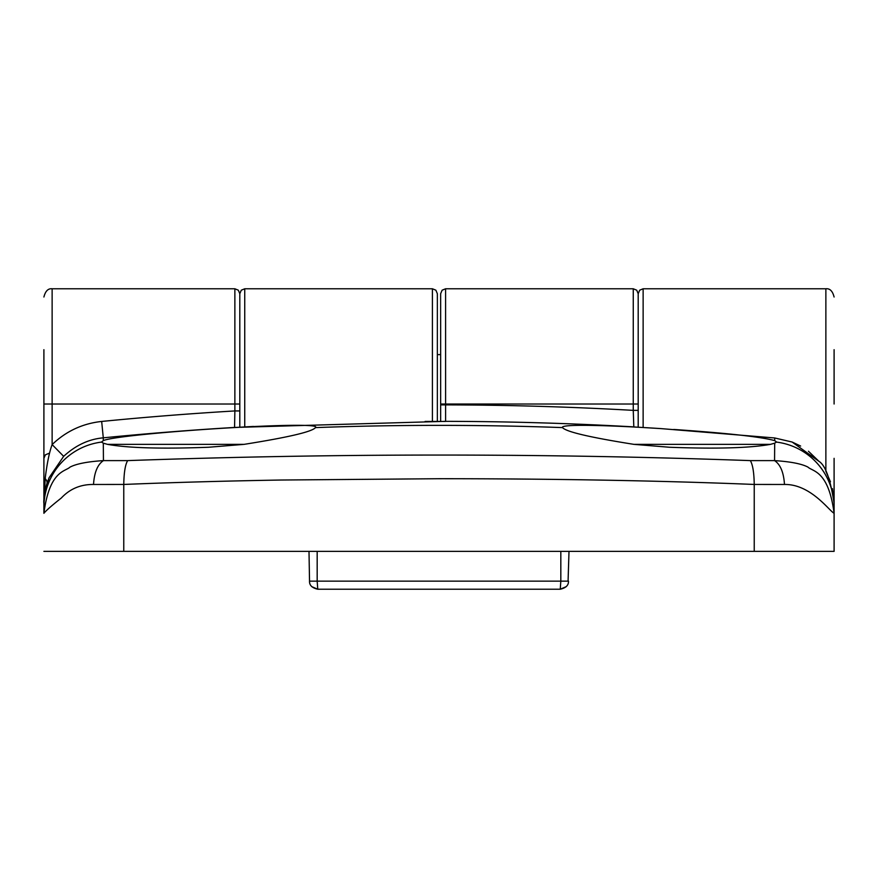 <?xml version="1.0" encoding="UTF-8"?>
<svg xmlns="http://www.w3.org/2000/svg" width="878" height="878" viewBox="0 0 878 878"><rect width="100%" height="100%" fill="white"/><g stroke="black" fill="none" stroke-linecap="round" stroke-linejoin="round"><path stroke-width="1.32" d="M834.1 404.012L834.1 349.685M432.415 421.429L432.415 288.774L435.883 290.201L437.354 293.713L437.354 421.418M633.806 426.949L633.257 410.366L638.196 410.366L638.196 293.713L638.196 427.202M239.804 427.202L239.804 293.713L239.804 427.202M43.9 446.814L43.9 513.301C49.475 470.487 65.181 471.716 70.053 467.096C76.375 463.793 87.504 461.63 103.439 460.61L127.672 460.61C125.28 464.517 123.974 472.474 123.765 484.447L93.518 484.469C80.644 484.327 69.911 488.837 61.317 498.013C51.989 505.377 46.183 510.469 43.9 513.301L43.9 503.368M440.646 354.624L437.354 354.624L437.354 404.023M834.1 458.338L834.1 513.301C829.106 510.733 810.613 484.019 784.482 484.469L754.235 484.447C654.406 480.409 544.119 478.697 439 478.719L281.256 480.025C225.152 480.99 172.659 482.461 123.765 484.447L123.765 551.362L43.9 551.362M669.475 444.356L770.478 444.356C749.966 448.043 716.305 449.009 669.475 447.253L633.916 444.356L669.475 444.356M208.525 444.356L244.084 444.356L208.525 447.253C161.618 449.009 127.947 448.043 107.522 444.356L208.525 444.356M43.9 349.685L43.9 404.023L52.131 404.023M445.585 404.012L633.257 404.012L633.257 410.366A3438.983 3438.983 0 0 0 445.585 404.879L440.646 404.879L440.646 421.418L440.646 293.713L442.117 290.201L445.585 288.774L445.596 421.341A4.939 4.939 180 0 0 444.674 421.429M123.765 551.362L834.1 551.362L834.1 503.368L832.421 488.618M657.139 428.365L633.675 426.949M633.916 444.356C589.884 437.376 566.08 431.8 562.502 427.597C559.89 423.964 606.215 425.029 661.112 428.618L633.762 426.949M634.366 426.982A4.939 4.939 180 0 0 633.543 426.873A3422.521 3422.521 0 0 0 445.596 421.341L234.569 427.443A3422.521 3422.521 0 0 0 103.286 437.837L103.297 440.624C119.463 433.26 325.003 419.958 315.498 427.597A3418.493 3418.493 0 0 1 562.502 427.597L562.469 427.443M754.235 551.362L754.235 484.447C754.048 472.573 752.742 464.627 750.328 460.61L774.561 460.61L774.692 443.171L776.448 442.084A65.85 65.718 0 0 1 834.1 507.286L834.1 503.368C830.434 479.201 825.364 465.175 818.9 461.29L792.143 442.04L774.714 437.968L661.112 428.618M673.744 429.463C727.763 433.183 761.424 436.904 774.703 440.624L774.714 437.968M774.703 440.624L776.481 441.93M774.692 443.171L770.478 444.356M315.531 427.443L315.498 427.597C312.074 431.756 288.269 437.343 244.084 444.356M107.522 444.356L103.308 443.171L103.439 460.61C97.601 464.462 94.297 472.419 93.518 484.469M103.297 440.624L101.552 442.084L103.308 443.171M101.519 441.93L101.552 442.084A65.85 65.718 0 0 0 43.9 507.286L45.173 478.598C47.028 463.386 49.355 452.049 52.131 444.586C66.015 431.23 82.532 423.525 101.672 421.451A3438.983 3438.983 0 0 1 234.865 410.937L234.865 288.774L238.333 290.201L239.804 293.713L239.804 354.624M239.804 410.937L234.865 410.937L234.569 427.443A4.939 4.939 180 0 1 235.392 427.465M638.196 354.624L638.196 293.713L639.667 290.201L643.135 288.774L643.135 404.012M830.456 481.792L826.253 472.188M784.482 484.469C783.703 472.419 780.399 464.462 774.561 460.61C790.485 461.63 801.625 463.793 807.947 467.096C812.819 471.716 828.525 470.487 834.1 513.301L834.1 551.362M101.672 421.451L103.286 437.837C88.908 439.088 75.695 445.256 63.655 456.34L49.069 477.764L45.217 490.231M44.657 493.392L43.9 503.335A65.85 65.85 0 0 1 46.94 483.548A16.462 7.079 17.5 0 0 45.173 478.598M63.655 456.34L52.131 444.586L52.131 288.774L52.131 404.012L234.865 404.012M834.1 507.286L834.1 513.301M49.069 477.764L46.94 483.548A65.85 65.85 0 0 0 43.9 503.335L43.9 361.209M127.672 460.61C336.318 453.202 543.866 453.202 750.328 460.61M43.9 513.301L43.9 507.286M560.263 589.215L566.222 586.658L560.252 589.226L317.748 589.226L317.177 581.137L568.472 581.137C568.681 585.242 565.937 587.942 560.252 589.226L560.822 581.137L568.472 581.137C568.681 585.242 565.937 587.942 560.252 589.226L317.748 589.226C312.063 587.942 309.319 585.242 309.528 581.137L309.001 551.362M317.748 589.226L311.778 586.658L317.748 589.226C312.063 587.942 309.319 585.242 309.528 581.137L317.177 581.137L317.177 551.362M568.077 581.17L568.999 551.362M825.869 471.486L825.869 404.023M643.135 404.023L643.135 427.498M244.742 404.023L244.742 426.927M432.415 288.774L244.742 288.774L244.742 404.012M834.1 496.685L833.902 498.254M825.869 404.012L825.869 288.774L825.869 404.012M445.585 404.023L440.646 404.023M239.804 404.023L234.865 404.023M638.196 404.023L633.257 404.023M633.257 404.012L633.257 288.774L636.726 290.201L638.196 293.713M818.9 461.29L808.451 451.237M43.966 497.574L44.098 498.243M560.822 581.137L560.822 551.362M244.742 288.774L241.274 290.201L239.804 293.713M643.135 288.774L825.869 288.774C829.864 288.335 832.607 291.079 834.1 297.005M234.7 427.509L253.457 426.445M445.464 421.429L425.095 421.451M792.143 442.04L800.637 446.057M43.9 503.335C43.439 501.009 44.284 494.94 46.468 485.15M234.865 288.774L52.131 288.774C48.136 288.335 45.393 291.079 43.9 297.005M445.585 288.774L633.257 288.774M48.839 453.399L45.371 454.826L43.9 458.338"/></g></svg>

